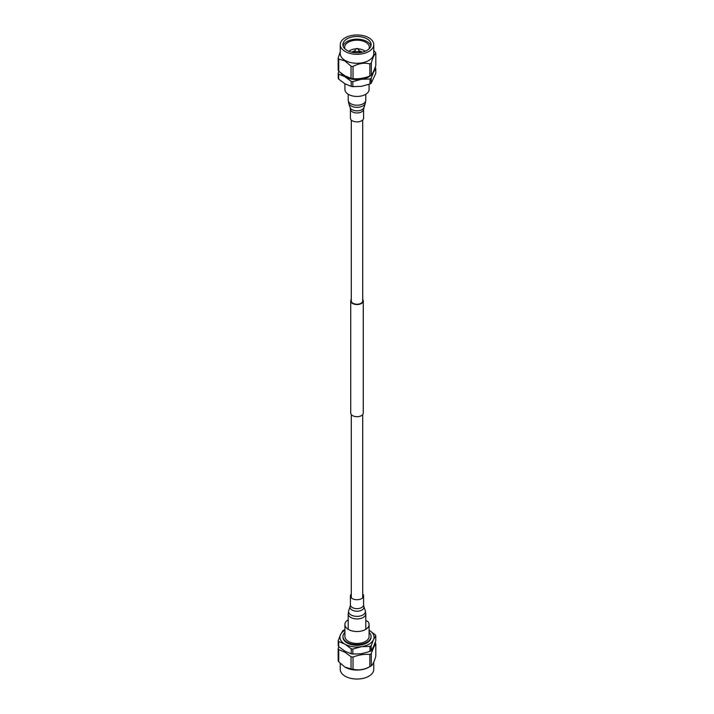<?xml version="1.0" encoding="UTF-8"?>
<svg xmlns="http://www.w3.org/2000/svg" width="714" height="714" viewBox="0 0 714 714"><rect width="100%" height="100%" fill="white"/><g stroke="black" fill="none" stroke-linecap="round" stroke-linejoin="round"><path stroke-width="1.07" d="M362.712 119.988L362.712 300.933A5.712 3.302 180 0 1 359.187 303.977A5.712 3.302 180 0 1 352.957 303.263A5.712 3.302 180 0 1 351.288 300.933L351.288 119.988M362.712 299.452A6.265 3.615 180 0 1 363.265 300.933L363.265 413.067A6.265 3.615 180 0 1 359.401 416.414A6.265 3.615 180 0 1 352.573 415.628A6.265 3.615 180 0 1 350.735 413.067L350.735 300.933A6.265 3.615 180 0 1 351.288 299.452M363.265 300.933A6.265 3.615 180 0 1 359.401 304.271A6.265 3.615 180 0 1 352.573 303.486A6.265 3.615 180 0 1 350.735 300.933M348.209 619.743A12.093 6.979 0 0 0 344.907 624.536A12.093 6.979 0 0 0 352.377 630.989A12.093 6.979 0 0 0 365.55 629.471A12.093 6.979 0 0 0 369.093 624.536A12.093 6.979 0 0 0 368.049 621.707L365.791 620.395M344.907 624.536L344.907 636.477A12.093 6.979 0 0 0 352.377 642.921A12.093 6.979 0 0 0 365.55 641.413A12.093 6.979 0 0 0 369.093 636.477L369.093 624.536M344.907 632.327A14.057 8.113 0 0 0 342.943 636.477A14.057 8.113 0 0 0 351.618 643.974A14.057 8.113 0 0 0 366.942 642.216A14.057 8.113 0 0 0 371.057 636.477A14.057 8.113 0 0 0 369.093 632.327M342.943 636.477L342.943 637.183A14.057 8.113 0 0 0 351.618 644.68A14.057 8.113 0 0 0 366.942 642.921A14.057 8.113 0 0 0 371.057 637.183L371.057 636.477M344.014 630.016A19.224 11.103 0 0 0 343.407 630.355A19.224 11.103 0 0 0 342.827 630.703L340.524 634.63A17.056 9.844 0 0 0 344.942 644.144A17.056 9.844 0 0 0 361.418 646.688A17.056 9.844 0 0 0 369.058 644.144A17.056 9.844 0 0 0 373.476 639.726L371.173 645.706L371.173 650.722L373.476 646.795L375.769 640.815L375.769 635.799A19.224 11.103 0 0 0 375.341 634.862L369.058 630.221M371.173 650.722A19.224 11.103 0 0 1 370.593 651.07A19.224 11.103 0 0 1 369.986 651.409L369.986 646.384A19.224 11.103 0 0 0 370.593 646.054A19.224 11.103 0 0 0 371.173 645.706M369.986 651.409L361.418 653.756L352.841 654.06A19.224 11.103 0 0 1 351.217 653.81L344.942 651.204L338.659 646.563A19.224 11.103 0 0 1 338.231 645.626L338.231 640.61L340.524 634.63A17.056 9.844 0 0 1 344.907 630.23M371.298 665.796C372.797 664.796 374.306 661.557 375.814 656.077L375.814 643.885C374.314 645.813 372.815 649.053 371.298 653.605L371.298 665.796A19.224 11.103 180 0 1 370.593 666.224A19.224 11.103 180 0 1 369.852 666.626L369.852 654.443C364.265 654.006 358.66 654.881 353.019 657.05L353.019 669.232C358.606 670.598 364.22 669.732 369.852 666.626M338.722 661.816L344.88 667.072L351.038 668.929L351.038 656.737L344.88 652.203L338.722 649.624L338.722 661.816A19.224 11.103 180 0 1 338.186 660.673L338.186 648.482L338.811 646.688M373.752 662.19L373.752 669.366A16.752 9.675 180 0 1 363.408 678.3A16.752 9.675 180 0 1 345.148 676.203A16.752 9.675 180 0 1 340.248 669.366L340.248 663.413M338.722 649.624A19.224 11.103 180 0 1 338.186 648.482M353.019 669.232A19.224 11.103 180 0 1 351.038 668.929M353.019 657.05A19.224 11.103 180 0 1 351.038 656.737M375.278 642.743A19.224 11.103 180 0 1 375.814 643.885M371.298 653.605A19.224 11.103 180 0 1 369.852 654.443M370.593 666.224L368.852 667.233A16.752 9.675 180 0 1 345.148 667.233L344.88 667.072M375.769 635.799L373.476 639.726A17.056 9.844 0 0 0 369.093 630.23M338.231 640.61A19.224 11.103 0 0 0 338.659 641.538L338.659 646.563M351.217 653.81L351.217 648.794L344.942 644.144L338.659 641.538M351.217 648.794A19.224 11.103 0 0 0 352.841 649.044L352.841 654.06M369.986 646.384L361.418 646.688L352.841 649.044M369.093 84.314L369.093 89.464A12.093 6.979 180 0 1 365.55 94.4A12.093 6.979 180 0 1 352.377 95.917A12.093 6.979 180 0 1 344.907 89.464L344.907 83.77M371.173 78.281L371.173 83.297A19.224 11.103 180 0 1 370.593 83.645A19.224 11.103 180 0 1 369.986 83.984L369.986 78.968A19.224 11.103 180 0 0 370.593 78.629A19.224 11.103 180 0 0 371.173 78.281L373.476 72.301A17.056 9.844 0 0 0 374.029 70.293M340.98 73.131A17.056 9.844 0 0 0 344.942 76.719A17.056 9.844 0 0 0 361.418 79.272A17.056 9.844 0 0 0 370.798 75.55M371.548 74.899A17.056 9.844 0 0 0 373.476 72.301L375.769 68.374A19.224 11.103 180 0 0 375.341 67.437M369.067 48.864A12.361 7.14 0 0 0 369.361 47.329A12.361 7.14 0 0 0 365.738 42.287A12.361 7.14 0 0 0 352.27 40.734A12.361 7.14 0 0 0 344.639 47.329A12.361 7.14 0 0 0 344.933 48.864M370.923 45.982A14.119 8.149 0 0 0 366.987 41.564A14.119 8.149 0 0 0 352.698 39.565A14.119 8.149 0 0 0 343.077 45.982M366.987 38.877A14.119 8.149 0 0 0 351.6 37.11A14.119 8.149 0 0 0 342.881 44.634A14.119 8.149 0 0 0 347.013 50.399A14.119 8.149 0 0 0 362.4 52.167A14.119 8.149 0 0 0 371.119 44.634A14.119 8.149 0 0 0 366.987 38.877M373.752 50.587L375.278 52.184A19.224 11.103 0 0 1 375.814 53.327C374.314 54.326 372.806 57.566 371.298 63.046L371.298 75.238C372.797 73.31 374.297 70.07 375.814 65.518L375.814 53.327M369.852 63.885C364.265 62.52 358.651 63.385 353.019 66.491L353.019 78.674C358.606 79.111 364.211 78.237 369.852 76.068L369.852 63.885A19.224 11.103 0 0 0 371.298 63.046M351.038 66.179L344.88 60.922L338.722 59.066L338.722 71.257L344.88 75.8L351.038 78.37L351.038 66.179A19.224 11.103 0 0 0 353.019 66.491M338.722 71.257A19.224 11.103 0 0 1 338.186 70.115L338.186 57.923L340.248 51.81M340.248 44.634L340.248 53.612A16.752 9.675 0 0 0 345.148 60.449A16.752 9.675 0 0 0 363.408 62.546A16.752 9.675 0 0 0 373.752 53.612L373.752 44.634A16.752 9.675 0 0 0 368.852 37.797A16.752 9.675 0 0 0 350.592 35.7A16.752 9.675 0 0 0 340.248 44.634A16.752 9.675 0 0 0 345.148 51.479A16.752 9.675 0 0 0 363.408 53.577A16.752 9.675 0 0 0 373.752 44.634M369.852 76.068A19.224 11.103 0 0 0 371.298 75.238M351.038 78.37A19.224 11.103 0 0 0 353.019 78.674M338.186 57.923A19.224 11.103 0 0 0 338.722 59.066M357.527 48.98L357.678 48.498L356.322 48.498L357.527 48.98M357.678 48.498L358.812 49.971A1.99 1.151 180 0 1 358.99 50.444A1.99 1.151 180 0 1 358.41 51.256A1.99 1.151 180 0 1 356.241 51.497A1.99 1.151 180 0 1 355.01 50.444A1.99 1.151 180 0 1 355.188 49.971L356.322 48.498M352.716 52.408A5.935 3.427 180 0 1 352.805 52.354A5.935 3.427 180 0 1 355.01 51.551M358.99 51.551A5.935 3.427 180 0 1 361.284 52.408M353.519 52.541A5.935 3.427 180 0 1 355.01 52.086M358.99 52.086A5.935 3.427 180 0 1 360.481 52.541M361.918 52.283A6.551 3.784 0 0 0 358.99 51.176M355.01 51.176A6.551 3.784 0 0 0 352.368 52.104A6.551 3.784 0 0 0 352.082 52.283M362.212 52.211A6.551 3.784 0 0 0 358.99 50.899M355.01 50.899A6.551 3.784 0 0 0 352.368 51.836A6.551 3.784 0 0 0 351.788 52.211M365.149 51.292A9.862 5.694 0 0 0 357.937 48.838M356.063 48.838A9.862 5.694 0 0 0 350.03 50.48A9.862 5.694 0 0 0 348.851 51.292M338.855 71.373L338.231 73.185A19.224 11.103 180 0 0 338.659 74.122L344.942 76.719L351.217 81.369A19.224 11.103 180 0 0 352.841 81.619L361.418 79.272L369.986 78.968M352.841 81.619L352.841 86.635L361.418 86.332L369.986 83.984M352.841 86.635A19.224 11.103 180 0 1 351.217 86.385L351.217 81.369M338.659 74.122L338.659 79.138L344.942 83.779L351.217 86.385M338.659 79.138A19.224 11.103 180 0 1 338.231 78.201L338.231 73.185M371.173 83.297L375.769 73.39L375.769 68.374M351.288 594.012A6.596 3.802 0 0 0 350.547 595.128A6.596 3.802 0 0 0 350.404 595.913A6.596 3.802 0 0 0 356.322 599.698A6.596 3.802 0 0 0 363.453 596.69A6.596 3.802 0 0 0 363.596 595.913A6.596 3.802 0 0 0 362.712 594.012M363.453 118.872A6.596 3.802 180 0 1 356.322 121.871A6.596 3.802 180 0 1 350.404 118.087L350.404 109.162A6.596 3.802 180 0 0 356.322 112.946A6.596 3.802 180 0 0 363.453 109.947A6.596 3.802 180 0 0 363.596 109.162L363.596 118.087A6.596 3.802 180 0 1 363.453 118.872M350.172 606.356A6.97 4.025 0 0 0 350.155 606.409L350.404 604.838A6.596 3.802 0 0 0 356.322 608.623A6.596 3.802 0 0 0 363.453 605.615A6.596 3.802 0 0 0 363.596 604.838L363.596 595.913M348.771 610.515A8.407 4.855 0 0 0 348.744 610.577L350.155 606.409A6.97 4.025 0 0 0 355.617 611.13A6.97 4.025 0 0 0 363.828 608.007A6.97 4.025 0 0 0 363.845 606.409L363.596 604.838M365.229 612.505A8.407 4.855 0 0 0 365.256 610.577L365.791 613.853A8.791 5.078 0 0 1 365.604 614.897A8.791 5.078 0 0 1 356.09 618.904A8.791 5.078 0 0 1 348.209 613.853L348.744 610.577A8.407 4.855 0 0 0 355.331 616.271A8.407 4.855 0 0 0 365.229 612.505M363.863 107.537A6.97 4.025 180 0 1 363.845 107.591A6.97 4.025 180 0 1 363.828 107.644A6.97 4.025 180 0 1 356.946 110.849A6.97 4.025 180 0 1 350.155 107.591L350.404 109.162M365.229 103.485A8.407 4.855 180 0 1 356.938 107.341A8.407 4.855 180 0 1 348.744 103.423L348.209 100.147A8.791 5.078 180 0 0 356.09 105.199A8.791 5.078 180 0 0 365.604 101.192A8.791 5.078 180 0 0 365.791 100.147L365.256 103.423A8.407 4.855 180 0 1 365.229 103.485M365.309 103.244A8.407 4.855 180 0 1 365.256 103.423L363.596 109.162M362.712 597.805L362.712 414.548M351.288 597.805L351.288 414.548M355.01 52.711L355.01 50.444M358.99 52.711L358.99 50.444M363.845 606.409L365.256 610.577M365.791 629.329L365.791 613.853M348.209 629.329L348.209 613.853M350.404 604.838L350.404 595.913M350.155 107.591L348.744 103.423M348.209 94.257L348.209 100.147M365.791 94.257L365.791 100.147"/></g></svg>
